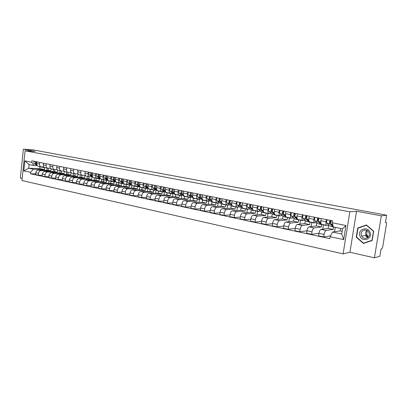 <?xml version="1.0" encoding="UTF-8"?>
<svg xmlns="http://www.w3.org/2000/svg" width="407" height="407" viewBox="0 0 407 407"><rect width="100%" height="100%" fill="white"/><g stroke="black" fill="none" stroke-linecap="round" stroke-linejoin="round"><path stroke-width="0.61" d="M367.679 237.617L366.173 235.546M374.415 257.799L381.318 215.837L386.65 215.211L32.168 149.735L23.382 149.201L35.2 151.399L25.081 150.814L21.942 180.54L343.116 253.871L349.939 252.284L374.415 257.799L379.853 256.298L381.049 249.064L381.873 248.86L382.672 247.1L386.502 223.972L386.289 222.405L385.485 222.258L386.289 222.405M23.382 149.201L20.35 177.996L22.166 178.403M381.318 215.837L356.527 211.223L349.817 211.828L25.081 150.814M386.65 215.211L385.439 222.522L386.253 222.405M48.372 168.244L48.143 170.314L38.182 170.04C36.895 170.172 36.096 171.077 35.785 172.751L35.587 174.583L38.324 175.178L38.528 173.336C38.838 171.657 39.637 170.752 40.919 170.614L50.875 170.879L51.099 168.859M43.829 166.967L41.132 166.865C39.998 166.549 39.464 165.603 39.53 164.036L36.783 163.482C36.716 165.044 37.251 165.985 38.385 166.305L41 166.839M36.783 163.482L36.956 161.864M42.175 175.249L38.324 175.178M53.536 169.409L53.292 171.622M39.53 164.036L39.708 162.413M54.859 169.607L54.63 171.657L44.689 171.408C43.407 171.545 42.608 172.456 42.292 174.145L42.094 175.992L44.882 176.592L45.085 174.74C45.396 173.046 46.195 172.13 47.477 171.993L57.407 172.232L57.641 170.116M43.488 163.166L43.31 164.799C43.244 166.377 43.773 167.323 44.902 167.638L47.568 168.183M48.799 176.658L44.882 176.592M60.063 170.742L59.809 172.99M50.458 168.31L47.695 168.213C46.566 167.893 46.037 166.946 46.108 165.359L46.286 163.721M61.452 170.991L61.223 173.026L51.313 172.797C50.03 172.934 49.232 173.86 48.916 175.559L48.713 177.421L51.547 178.037L51.755 176.165C52.071 174.461 52.869 173.535 54.151 173.392L64.047 173.611L64.301 171.352M50.132 164.489L49.954 166.137C49.883 167.725 50.407 168.681 51.536 168.997L54.248 169.551M55.535 178.093L51.547 178.037M66.697 172.105L66.443 174.384M57.194 169.673L54.375 169.577C53.251 169.261 52.722 168.305 52.798 166.707L52.981 165.059M68.157 172.395L67.928 174.415L58.048 174.211C56.771 174.354 55.973 175.285 55.657 177.004L55.449 178.882L58.328 179.507L58.542 177.62C58.862 175.895 59.661 174.959 60.938 174.817L70.798 175.01L71.077 172.537M56.894 165.837L56.71 167.496C56.634 169.103 57.158 170.06 58.282 170.38L61.04 170.945M62.388 179.553L58.328 179.507M73.448 173.484L73.184 175.799M64.052 171.062L61.172 170.971C60.048 170.655 59.529 169.688 59.605 168.081L59.788 166.417M74.98 173.799L74.751 175.829L64.906 175.646C63.629 175.799 62.831 176.735 62.51 178.47L62.296 180.362L65.232 180.998L65.446 179.095C65.771 177.36 66.57 176.414 67.842 176.262L77.671 176.435L77.961 173.906M63.772 167.211L63.584 168.885C63.507 170.502 64.026 171.469 65.145 171.785L67.954 172.359M69.363 181.039L65.232 180.998M80.311 174.893L80.042 177.243M71.032 172.471L68.081 172.385C66.967 172.069 66.448 171.103 66.529 169.48L66.717 167.796M81.924 175.224L81.685 177.269L71.881 177.111C70.609 177.264 69.811 178.215 69.485 179.96L69.271 181.873L72.258 182.519L72.477 180.601C72.802 178.846 73.601 177.895 74.868 177.737L84.661 177.884L84.951 175.361M70.772 168.605L70.584 170.294C70.497 171.927 71.011 172.899 72.125 173.214L74.99 173.804M76.465 182.545L72.258 182.519M87.291 176.323L87.017 178.709M78.134 173.906L75.117 173.83C74.008 173.509 73.494 172.537 73.581 170.899L73.774 169.205M88.985 176.669L88.746 178.734L78.978 178.602C77.712 178.759 76.913 179.716 76.587 181.481L76.368 183.409L79.406 184.066L79.63 182.133C79.96 180.362 80.754 179.395 82.021 179.238L91.768 179.36L92.063 176.847M77.9 170.024L77.701 171.729C77.615 173.372 78.129 174.354 79.238 174.669L82.153 175.269M83.694 184.081L79.406 184.066M94.383 177.895L94.114 180.204M85.368 175.371L82.28 175.295C81.176 174.979 80.667 173.998 80.754 172.344L80.952 170.635M96.149 178.352L95.93 180.225L86.203 180.118C84.941 180.281 84.147 181.247 83.817 183.028L83.588 184.971L86.686 185.643L86.91 183.689C87.246 181.904 88.039 180.932 89.301 180.764L99.008 180.861L99.227 178.983M85.149 171.474L84.951 173.189C84.86 174.852 85.368 175.839 86.472 176.155L89.443 176.76M91.051 185.648L86.686 185.643M101.618 179.319L101.333 181.726M92.542 176.852L89.571 176.791C88.472 176.47 87.968 175.483 88.06 173.82L88.258 172.095M103.464 179.853L103.241 181.741L93.559 181.659C92.303 181.827 91.509 182.809 91.173 184.6L90.944 186.564L94.098 187.245L94.327 185.277C94.663 183.476 95.462 182.489 96.713 182.321L106.375 182.392L106.598 180.499M92.537 172.944L92.333 174.679C92.236 176.353 92.74 177.345 93.839 177.661L96.866 178.281M98.545 187.235L94.098 187.245M107.718 175.972L107.504 177.737C107.402 179.441 107.891 180.449 108.974 180.764L108.684 183.272M99.949 178.368L96.993 178.307C95.899 177.991 95.401 176.994 95.497 175.315L95.701 173.575M110.913 181.38L110.684 183.282L101.053 183.231C99.801 183.404 99.008 184.396 98.667 186.208L98.433 188.187L101.643 188.879L101.877 186.894C102.218 185.073 103.012 184.081 104.263 183.903L113.874 183.944L114.102 182.036M100.056 174.445L99.852 176.195C99.751 177.879 100.244 178.882 101.338 179.197L104.426 179.833M106.176 188.858L101.643 188.879M116.473 182.28L116.163 184.849M107.494 179.904L104.553 179.858C103.464 179.543 102.971 178.536 103.073 176.842L103.281 175.086M118.493 182.936L118.259 184.854L108.679 184.829C107.438 185.007 106.644 186.009 106.298 187.841L106.059 189.835L109.33 190.542L109.569 188.538C109.915 186.706 110.709 185.699 111.95 185.516L121.505 185.531L121.739 183.603M113.955 190.507L109.33 190.542M124.11 183.74L123.779 186.457M115.176 181.476L112.251 181.436C111.167 181.12 110.679 180.108 110.785 178.398L110.999 176.628M126.211 184.519L125.972 186.457L116.448 186.462C115.212 186.645 114.418 187.658 114.072 189.504L113.833 191.519L117.16 192.236L117.409 190.217C117.755 188.365 118.544 187.347 119.78 187.159L129.278 187.139L129.518 185.195M115.517 177.528L115.303 179.309C115.196 181.029 115.68 182.041 116.758 182.356L119.968 183.013M121.876 192.18L117.16 192.236M131.883 185.241L131.532 188.095M123 183.074L120.096 183.038C119.017 182.728 118.539 181.705 118.646 179.98L118.864 178.195M134.071 186.131L133.832 188.085L124.364 188.12C123.133 188.309 122.344 189.336 121.993 191.198L121.749 193.228L125.142 193.966L125.392 191.926C125.743 190.054 126.531 189.026 127.757 188.833L137.2 188.782L137.444 186.823M123.469 179.116L123.25 180.912C123.138 182.646 123.616 183.669 124.684 183.979L127.961 184.651M129.945 193.89L125.142 193.966M139.799 186.782L139.428 189.764M130.973 184.702L128.083 184.676C127.015 184.366 126.541 183.338 126.658 181.598L126.877 179.792M142.079 187.775L141.834 189.743L132.433 189.815C131.207 190.008 130.418 191.046 130.067 192.923L129.813 194.973L133.272 195.726L133.527 193.666C133.883 191.778 134.671 190.735 135.892 190.537L145.263 190.456L145.513 188.477M131.568 180.728L131.344 182.545C131.227 184.29 131.7 185.322 132.763 185.638L136.101 186.32M138.171 195.63L133.272 195.726M147.863 188.349L147.471 191.463M139.097 186.355L136.223 186.345C135.165 186.035 134.697 184.997 134.819 183.242L135.043 181.42M150.234 189.448L149.985 191.438L140.649 191.534C139.433 191.738 138.65 192.786 138.294 194.683L138.034 196.754L141.56 197.517L141.819 195.436C142.18 193.534 142.964 192.48 144.175 192.277L153.48 192.16L153.734 190.166M139.825 182.377L139.596 184.208C139.474 185.968 139.937 187.011 140.995 187.322L144.404 188.019M146.561 197.405L141.56 197.517M156.079 189.937L155.667 193.198M147.375 188.049L144.521 188.044C143.473 187.734 143.01 186.691 143.137 184.92L143.366 183.084M158.547 191.153L158.292 193.157L149.028 193.294C147.822 193.503 147.039 194.561 146.678 196.479L146.413 198.57L150.005 199.349L150.275 197.247C150.636 195.324 151.419 194.256 152.625 194.047L161.854 193.895L162.113 191.88M148.245 184.056L148.011 185.902C147.878 187.683 148.336 188.731 149.384 189.041L152.864 189.754M155.108 199.206L150.005 199.349M164.448 191.585L164.011 194.963M155.81 189.769L152.981 189.779C151.943 189.469 151.485 188.416 151.618 186.63L151.852 184.773M167.018 192.887L166.758 194.912L157.57 195.085C156.374 195.299 155.591 196.372 155.225 198.306L154.955 200.417L158.618 201.211L158.893 199.094C159.259 197.151 160.043 196.072 161.233 195.853L170.385 195.665L170.65 193.635M156.822 185.765L156.588 187.632C156.451 189.428 156.904 190.481 157.936 190.791L161.487 191.519M163.828 201.048L158.618 201.211M172.95 193.478L172.517 196.769M164.413 191.524L161.604 191.544C160.577 191.234 160.129 190.176 160.266 188.37L160.506 186.498M175.651 194.658L175.386 196.703L166.28 196.912C165.089 197.13 164.311 198.219 163.94 200.173L163.665 202.304L167.404 203.113L167.684 200.972C168.055 199.013 168.834 197.919 170.014 197.695L179.085 197.471L179.355 195.416M165.573 187.51L165.334 189.392C165.191 191.209 165.634 192.272 166.661 192.577L170.284 193.32M172.726 202.92L167.404 203.113M181.614 195.396L181.191 198.611M173.184 193.315L170.401 193.345C169.383 193.035 168.941 191.972 169.083 190.15L169.327 188.258M184.452 196.464L184.183 198.53L175.163 198.774C173.982 199.003 173.209 200.102 172.833 202.076L172.553 204.228L176.363 205.052L176.648 202.89C177.025 200.91 177.798 199.806 178.973 199.578L187.953 199.313L188.227 197.237M174.501 189.291L174.252 191.193C174.11 193.025 174.542 194.093 175.554 194.404L179.258 195.162M181.797 204.828L176.363 205.052M190.445 197.334L190.028 200.488M182.127 195.141L179.375 195.182C178.363 194.877 177.93 193.803 178.083 191.962L178.332 190.054M193.427 198.306L193.152 200.392L184.223 200.676C183.053 200.91 182.28 202.025 181.904 204.014L181.619 206.186L185.506 207.031L185.796 204.848C186.177 202.849 186.95 201.73 188.11 201.49L196.998 201.185L197.278 199.094M183.608 191.107L183.353 193.025C183.201 194.877 183.628 195.955 184.63 196.26L188.41 197.034M191.056 206.771L185.506 207.031M199.455 199.298L199.038 202.406M191.249 197.003L188.522 197.059C187.525 196.754 187.103 195.67 187.261 193.813L187.515 191.885M202.584 200.183L202.299 202.284L193.467 202.615C192.313 202.859 191.539 203.983 191.158 205.998L190.868 208.191L194.836 209.05L195.131 206.848C195.518 204.823 196.286 203.693 197.436 203.449L206.222 203.103L206.512 200.987M192.898 192.959L192.638 194.897C192.48 196.764 192.898 197.853 193.89 198.158L197.751 198.947M200.503 208.755L194.836 209.05M208.649 201.282L208.226 204.365M200.559 198.906L197.863 198.972C196.876 198.667 196.464 197.578 196.627 195.701L196.886 193.752M211.92 202.081L211.63 204.222L202.9 204.594C201.755 204.843 200.992 205.983 200.605 208.018L200.305 210.231L204.355 211.111L204.66 208.883C205.047 206.842 205.81 205.698 206.949 205.443L215.634 205.052L215.929 202.92M202.381 194.851L202.116 196.81C201.953 198.692 202.36 199.786 203.337 200.091L207.28 200.9M210.149 210.775L204.355 211.111M218.025 203.281L217.603 206.369M210.058 200.844L207.392 200.921C206.42 200.62 206.018 199.522 206.186 197.629L206.451 195.66M221.454 203.993L221.149 206.196L212.53 206.614C211.401 206.873 210.638 208.028 210.246 210.078L209.941 212.317L214.077 213.212L214.382 210.963C214.779 208.903 215.537 207.743 216.661 207.484L225.234 207.046L225.534 204.889M212.062 196.779L211.793 198.758C211.62 200.661 212.016 201.765 212.983 202.065L217.012 202.895M219.999 212.83L214.077 213.212M227.599 205.296L227.162 208.415M219.755 202.823L217.124 202.915C216.163 202.615 215.771 201.506 215.944 199.598L216.219 197.609M231.181 205.927L230.866 208.211L222.359 208.674C221.24 208.939 220.487 210.109 220.09 212.184L219.775 214.448L223.998 215.359L224.313 213.09C224.715 211.004 225.468 209.829 226.582 209.559L235.032 209.076L235.343 206.898M221.947 198.753L221.667 200.748C221.489 202.671 221.876 203.785 222.827 204.085L226.948 204.93M230.057 214.932L223.998 215.359M237.367 207.321L236.92 210.505M229.65 204.843L227.055 204.95C226.114 204.65 225.732 203.536 225.91 201.602L226.19 199.598M241.117 207.891L240.781 210.266L232.397 210.78C231.293 211.055 230.54 212.24 230.138 214.336L229.823 216.621L234.137 217.552L234.457 215.262C234.859 213.156 235.612 211.961 236.706 211.686L245.034 211.152L245.35 208.954M232.041 200.763L231.756 202.783C231.573 204.726 231.944 205.845 232.88 206.145L237.093 207.005M240.334 217.068L234.137 217.552M247.344 209.361L246.876 212.642M239.759 206.909L237.2 207.026C236.274 206.731 235.902 205.606 236.091 203.658L236.375 201.628M251.256 209.885L250.9 212.368L242.648 212.932C241.56 213.212 240.817 214.413 240.41 216.534L240.079 218.839L244.49 219.795L244.821 217.475C245.228 215.349 245.97 214.143 247.054 213.858L255.25 213.268L255.571 211.05M242.353 202.818L242.063 204.858C241.87 206.822 242.231 207.952 243.152 208.247L247.456 209.127M250.829 219.246L244.49 219.795M257.529 211.452L257.041 214.83M250.081 209.015L247.563 209.152C246.652 208.857 246.291 207.723 246.489 205.754L246.779 203.703M261.615 211.915L261.238 214.514L253.123 215.13C252.05 215.42 251.307 216.636 250.895 218.778L250.564 221.108L255.067 222.085L255.403 219.744C255.82 217.592 256.558 216.366 257.621 216.071L265.679 215.435L266.005 213.182M252.884 204.919L252.589 206.98C252.391 208.964 252.742 210.104 253.642 210.394L258.043 211.299M261.559 221.469L255.067 222.085M267.928 213.583L267.419 217.068M260.628 211.167L258.15 211.319C257.255 211.024 256.909 209.885 257.112 207.896L257.412 205.825M272.197 213.985L271.795 216.702L263.822 217.374C262.769 217.674 262.037 218.905 261.62 221.072L261.274 223.428L265.878 224.425L266.224 222.059C266.641 219.882 267.374 218.64 268.422 218.34L276.333 217.643L276.674 215.328M263.65 207.066L263.349 209.152C263.141 211.152 263.477 212.301 264.362 212.591L268.864 213.512M272.527 223.733L265.878 224.425M278.551 215.761L278.017 219.363M271.403 213.37L268.966 213.538C268.091 213.248 267.76 212.093 267.974 210.083L268.279 207.992M283.007 216.086L282.58 218.941L274.761 219.668C273.728 219.978 272.995 221.225 272.573 223.418L272.222 225.799L276.928 226.816L277.284 224.425C277.706 222.227 278.434 220.97 279.461 220.655L287.215 219.902L287.576 217.491M274.659 209.264L274.349 211.365C274.13 213.39 274.455 214.55 275.32 214.835L279.93 215.781M283.745 226.043L276.928 226.816M289.402 217.989L288.843 221.713M282.412 215.618L280.026 215.802C279.171 215.512 278.851 214.352 279.075 212.322L279.385 210.205M294.052 218.228L293.605 221.225L285.943 222.013C284.925 222.334 284.203 223.601 283.776 225.814L283.42 228.22L288.232 229.263L288.594 226.847C289.021 224.618 289.743 223.346 290.746 223.021L298.336 222.207L298.723 219.673M285.907 211.508L285.592 213.634C285.363 215.679 285.673 216.845 286.518 217.129L291.239 218.096M295.212 228.393L288.232 229.263M300.488 220.263L299.903 224.125M293.671 217.913L291.336 218.116C290.496 217.831 290.196 216.661 290.425 214.611L290.746 212.469M305.347 220.401L304.868 223.56L297.375 224.41C296.382 224.74 295.665 226.027 295.233 228.266L294.866 230.698L299.786 231.761L300.157 229.319C300.595 227.07 301.307 225.778 302.289 225.442L309.707 224.567L310.088 222.064M297.415 213.802L297.09 215.954C296.856 218.02 297.151 219.195 297.975 219.475L302.803 220.467M306.949 230.784L299.786 231.761M311.818 222.588L311.202 226.597M305.184 220.263L302.9 220.487C302.086 220.202 301.796 219.027 302.035 216.951L302.36 214.789M316.885 222.675L316.381 225.951L309.071 226.867C308.099 227.208 307.392 228.51 306.949 230.774L306.573 233.231L311.609 234.32L311.991 231.853C312.434 229.573 313.136 228.266 314.097 227.92L321.332 226.979L321.708 224.532M309.188 216.148L308.852 218.325C308.608 220.411 308.888 221.596 309.691 221.876L314.636 222.888M318.961 233.226L311.609 234.32M323.402 224.964L322.756 229.136M316.956 222.67L314.728 222.909C313.934 222.629 313.665 221.444 313.914 219.342L314.25 217.16M328.658 225.173L328.154 228.393L321.031 229.375C320.085 229.726 319.388 231.049 318.94 233.338L318.554 235.826L323.707 236.94L324.099 234.442C324.547 232.138 325.239 230.81 326.18 230.454L333.216 229.441L333.598 227.03M321.23 218.549L320.889 220.752C320.635 222.863 320.899 224.059 321.678 224.333L326.745 225.371M330.581 235.816L323.707 236.94M335.246 227.391L334.564 231.746M329.004 225.127L326.831 225.386C326.063 225.112 325.809 223.916 326.068 221.795L326.414 219.582M328.154 228.393L333.216 229.441M316.381 225.951L321.332 226.979M304.868 223.56L309.707 224.567M293.605 221.225L298.336 222.207M282.58 218.941L287.215 219.902M271.795 216.702L276.333 217.643M261.238 214.514L265.679 215.435M250.9 212.368L255.25 213.268M240.781 210.266L245.034 211.152M230.866 208.211L235.032 209.076M221.149 206.196L225.234 207.046M211.63 204.222L215.634 205.052M202.299 202.284L206.222 203.103M193.152 200.392L196.998 201.185M184.183 198.53L187.953 199.313M175.386 196.703L179.085 197.471M166.758 194.912L170.385 195.665M158.292 193.157L161.854 193.895M149.985 191.438L153.48 192.16M141.834 189.743L145.263 190.456M133.832 188.085L137.2 188.782M125.972 186.457L129.278 187.139M118.259 184.854L121.505 185.531M110.684 183.282L113.874 183.944M103.241 181.741L106.375 182.392M95.93 180.225L99.008 180.861M88.746 178.734L91.768 179.36M81.685 177.269L84.661 177.884M74.751 175.829L77.671 176.435M67.928 174.415L70.798 175.01M61.223 173.026L64.047 173.611M54.63 171.657L57.407 172.232M48.143 170.314L50.875 170.879M39.978 166.819L39.784 168.579L28.694 168.249L33.379 169.231L44.455 169.546L44.663 167.633M39.784 168.579L44.455 169.546M37.317 165.649L33.776 165.527L29.085 164.565L28.694 168.249L23.784 170.879L24.842 160.877L31.685 162.256L33.776 165.527M340.588 228.439L340.196 230.891L332.514 232.061L341.738 234L342.557 228.841L333.313 226.948L332.305 222.771L332.611 220.818L31.838 160.841L31.685 162.256M332.305 222.771L345.935 225.519L343.691 239.621L330.123 236.706L332.514 232.061M33.379 169.231L30.611 172.344L30.459 173.753L329.818 238.65L330.123 236.706M30.611 172.344L23.784 170.879M343.116 253.871L349.817 211.828M349.939 252.284L356.527 211.223M373.692 231.217L366.407 224.964L357.733 228.001L356.257 237.184L363.405 243.457L372.171 240.527L373.692 231.217M340.196 230.891L342.165 231.298M35.663 173.86L30.459 173.753M47.115 168.091L46.876 170.279M24.842 160.877L29.085 164.565M341.738 234L343.691 239.621M342.557 228.841L345.935 225.519M366.61 225.137L358.954 227.859M356.618 237.118L356.257 237.184M358.959 227.818L357.733 228.001M43.778 167.613L41.377 166.885M44.76 167.608L43.941 167.643L42.348 166.916M36.813 164.469L36.64 164.377C35.852 163.655 35.831 162.795 36.579 161.788M36.03 163.334L36.254 162.21M42.033 167.221L40.766 166.794M41.595 167.165L39.291 166.488M36.874 164.728L35.938 164.235C35.15 163.517 35.129 162.652 35.877 161.645M37.113 165.339L34.458 163.935C33.664 163.217 33.644 162.352 34.392 161.35M368.391 236.971L366.763 234.671L367.007 230.484M359.9 235.948C362.077 242.72 372.797 239.143 370.07 232.468C367.791 225.656 357.188 229.375 359.9 235.948M361.391 235.48L361.675 236.101C363.904 240.562 371.016 237.485 369.083 232.845L368.564 231.858C366 227.839 359.559 231.135 361.391 235.48M366.793 230.377C365.654 231.598 365.349 233.028 365.878 234.666L368.233 237.144M372.191 240.4L363.507 243.157L356.583 237.083L358.012 228.185L366.417 225.244L373.473 231.303L371.998 240.318L363.507 243.157M366.687 225.203L366.417 225.244M365.506 235.399L367.567 237.693L366.112 235.821M99.054 178.948L96.551 178.215M100.483 178.724L99.211 178.978L97.843 178.332M92.364 175.844L91.901 175.585C91.148 174.832 91.148 173.906 91.896 172.817M91.346 174.613L91.636 173.158M97.034 178.485L95.747 178.052M96.545 178.434L94.048 177.706M92.44 176.18L91.097 175.422C90.344 174.669 90.339 173.743 91.087 172.654M92.842 177.025L89.392 175.076C88.64 174.323 88.634 173.402 89.382 172.319M106.522 180.479L103.994 179.741M108.018 180.209L106.68 180.515L105.352 179.879M99.878 177.386L99.379 177.101C98.631 176.343 98.631 175.412 99.379 174.308M98.825 176.134L99.125 174.644M104.467 180.006L103.175 179.573M103.968 179.955L101.45 179.222M99.959 177.737L98.555 176.933C97.807 176.175 97.807 175.244 98.555 174.145M100.397 178.622L96.825 176.582C96.072 175.824 96.072 174.898 96.82 173.799M114.128 182.041L111.574 181.293M115.644 181.746L114.286 182.071L112.993 181.456M107.534 178.958L106.99 178.642C106.247 177.879 106.252 176.943 107 175.829M106.446 177.681L106.751 176.16M112.032 181.558L110.74 181.125M111.528 181.507L108.984 180.764L112.129 181.41M107.616 179.319L106.156 178.475C105.413 177.711 105.413 176.775 106.161 175.661M108.104 180.26L104.39 178.118C103.643 177.355 103.648 176.419 104.395 175.31M106.807 176.068L106.838 175.799M121.876 183.628L119.292 182.875M123.407 183.313L122.029 183.659L120.777 183.058M115.329 180.56L114.743 180.215C114.006 179.446 114.011 178.5 114.759 177.376M114.204 179.253L114.515 177.706M119.739 183.135L118.447 182.702M119.226 183.084L116.656 182.336M115.415 180.932L113.894 180.042C113.156 179.278 113.161 178.332 113.909 177.208M115.975 181.939L112.093 179.68C111.355 178.912 111.36 177.971 112.108 176.847M114.545 177.661L114.581 177.34M129.767 185.246L127.157 184.488M131.313 184.905L129.919 185.282L128.704 184.692M123.275 182.194L122.644 181.817C121.912 181.044 121.922 180.092 122.67 178.953M122.11 180.861L122.471 178.912M127.589 184.742L126.292 184.31M127.07 184.697L124.43 183.913M123.367 182.58L121.774 181.644C121.047 180.871 121.052 179.919 121.8 178.78M124.038 183.684L119.943 181.273C119.21 180.499 119.22 179.548 119.963 178.414M137.805 186.894L135.165 186.126M139.372 186.523L137.958 186.93L136.783 186.36M131.369 183.857L130.693 183.45C129.97 182.672 129.981 181.71 130.723 180.56M130.169 182.494L130.484 180.891M135.587 186.375L134.285 185.948M135.058 186.335L132.774 185.775L127.94 182.891C127.213 182.117 127.223 181.156 127.971 180.011M131.466 184.264L129.808 183.272C129.085 182.494 129.095 181.532 129.838 180.382M130.459 180.886L130.505 180.515M145.996 188.578L143.33 187.8M147.583 188.176L146.149 188.609L145.014 188.054M139.621 185.556L138.894 185.114C138.177 184.33 138.192 183.359 138.935 182.199M138.38 184.162L138.695 182.534M143.732 188.044L142.43 187.617M143.198 188.003L140.883 187.434L136.091 184.544C135.373 183.766 135.383 182.799 136.131 181.639M139.723 185.979L137.993 184.931C137.276 184.152 137.291 183.181 138.034 182.021M138.65 182.524L138.695 182.148M154.345 190.288L151.648 189.504M155.947 189.855L154.492 190.318L153.403 189.789M148.031 187.286L147.253 186.808C146.545 186.024 146.566 185.043 147.309 183.867M146.749 185.862L147.069 184.208M152.035 189.743L150.732 189.316M151.49 189.703L149.14 189.128L144.393 186.228C143.686 185.444 143.702 184.468 144.444 183.298M148.138 187.729L146.337 186.62C145.63 185.836 145.645 184.859 146.388 183.684M146.993 184.193L147.044 183.816M162.851 192.033L160.124 191.239M164.474 191.565L162.998 192.063L161.955 191.555M156.609 189.057L155.774 188.538C155.077 187.749 155.103 186.757 155.84 185.572M155.281 187.596L155.601 185.913M160.495 191.473L159.193 191.051M159.941 191.438L157.56 190.852L152.864 187.948C152.162 187.159 152.182 186.172 152.925 184.987M156.72 189.514L154.838 188.344C154.141 187.556 154.161 186.569 154.904 185.383M155.505 185.892L155.55 185.511M171.525 193.813L168.768 193.01M173.153 193.315L171.673 193.844L170.675 193.356M165.354 190.858L164.469 190.298C163.777 189.504 163.802 188.507 164.54 187.306M163.98 189.362L164.306 187.652M169.124 193.233L167.816 192.816M168.559 193.203L166.142 192.613L161.498 189.698C160.806 188.904 160.826 187.907 161.569 186.711M165.476 191.341L163.512 190.105C162.82 189.311 162.846 188.314 163.583 187.113M164.179 187.627L164.23 187.24M180.367 195.625L177.579 194.816M181.954 195.146L180.515 195.655L179.568 195.192M174.272 192.699L173.331 192.099C172.649 191.295 172.68 190.288 173.418 189.072M172.853 191.168L173.179 189.423M179.965 195.446L176.613 194.617M177.345 195.004L174.898 194.409L170.299 191.483C169.617 190.685 169.643 189.682 170.38 188.466M174.4 193.208L172.354 191.9C171.678 191.102 171.703 190.094 172.441 188.879M173.026 189.392L173.077 189.006M189.387 197.476L186.569 196.657M190.929 197.013L189.535 197.507L188.639 197.069M183.374 194.582L182.372 193.93C181.7 193.127 181.736 192.109 182.468 190.878M181.904 193.01L181.67 192.857L182.234 191.234M188.99 197.298L185.582 196.454M186.304 196.846L183.822 196.235L179.278 193.305C178.607 192.501 178.637 191.488 179.375 190.262M183.511 195.111L181.38 193.727C180.708 192.923 180.739 191.911 181.476 190.68M182.051 191.198L182.102 190.807M198.591 199.364L195.736 198.535M200.076 198.921L198.733 199.394L197.878 198.972M192.659 196.505L191.595 195.803C190.939 194.994 190.975 193.966 191.707 192.72M191.142 194.887L190.873 194.714L191.468 193.081M198.194 199.186L194.729 198.326M195.441 198.718L192.923 198.102L188.441 195.162C187.78 194.353 187.815 193.33 188.548 192.089M192.806 197.059L190.583 195.594C189.921 194.785 189.957 193.763 190.69 192.516M191.259 193.04L191.315 192.643M207.977 201.287L205.092 200.453M209.412 200.87L208.119 201.317L207.275 200.9M202.137 198.468L201.007 197.71C200.361 196.896 200.402 195.859 201.129 194.602M200.565 196.81L200.269 196.606L200.895 194.963M205.372 200.641L204.06 200.239M204.767 200.631L202.208 200.005L197.792 197.054C197.141 196.245 197.176 195.212 197.909 193.956M202.294 199.059L199.974 197.502C199.323 196.688 199.364 195.65 200.096 194.393M200.656 194.917L200.712 194.515M217.557 203.256L214.637 202.406M218.93 202.859L217.694 203.281L216.865 202.864M211.813 200.473L210.617 199.659C209.981 198.84 210.027 197.792 210.75 196.52M210.185 198.769L209.854 198.54L210.246 196.83L210.521 196.886M214.896 202.584L213.583 202.193M214.28 202.579L211.681 201.948L207.331 198.992C206.69 198.173 206.736 197.13 207.463 195.864M211.986 201.099L209.559 199.445C208.923 198.626 208.969 197.583 209.691 196.306M210.246 196.83L210.302 196.428M227.335 205.26L224.379 204.4M228.642 204.894L227.472 205.286L226.653 204.869M221.688 202.528L220.426 201.648C219.8 200.824 219.851 199.766 220.574 198.479M220.009 200.773L219.643 200.519L220.034 198.789L220.34 198.85M224.618 204.568L223.306 204.182M223.987 204.573L221.352 203.932L217.068 200.966C216.443 200.147 216.488 199.094 217.216 197.807M221.881 203.19L219.348 201.429C218.722 200.605 218.773 199.552 219.495 198.26M220.034 198.789L220.095 198.382M237.317 207.305L234.325 206.441M238.553 206.97L237.449 207.336L236.65 206.914M231.776 204.624L230.443 203.678C229.833 202.849 229.884 201.786 230.601 200.478M230.036 202.818L229.634 202.533L230.031 200.788L230.372 200.855M234.539 206.593L233.231 206.217M233.903 206.603L231.222 205.952L227.014 202.981C226.399 202.157 226.45 201.094 227.172 199.791M231.99 205.337L229.339 203.454C228.729 202.63 228.78 201.562 229.502 200.259M230.031 200.788L230.092 200.376M247.507 209.396L244.48 208.521M248.662 209.101L247.639 209.422L246.851 209.005M242.079 206.776L240.669 205.754C240.074 204.919 240.135 203.841 240.847 202.518M240.278 204.909L239.84 204.594L240.242 202.828L240.618 202.905M244.668 208.659L243.361 208.292M244.022 208.679L241.3 208.018L237.174 205.042C236.569 204.212 236.625 203.139 237.342 201.821M242.328 207.539L239.545 205.525C238.95 204.69 239.006 203.617 239.723 202.294M240.242 202.828L240.303 202.411M257.916 211.533L254.853 210.643M258.984 211.279L258.048 211.559L257.275 211.141M252.61 208.974L251.124 207.87C250.539 207.036 250.605 205.947 251.312 204.609M250.743 207.051L250.269 206.695L250.671 204.914L251.083 204.996M255.016 210.765L253.709 210.409M254.355 210.801L251.592 210.129L247.548 207.148C246.957 206.313 247.018 205.225 247.731 203.892M252.9 209.809L249.974 207.636C249.389 206.802 249.45 205.713 250.163 204.38M250.671 204.914L250.732 204.492M268.554 213.711L265.445 212.815M269.515 213.512L268.681 213.741L267.923 213.324M263.37 211.233L261.803 210.037C261.233 209.193 261.299 208.094 262.006 206.741M261.436 209.239L260.923 208.847L261.33 207.041L261.782 207.132M265.588 212.917L264.285 212.576M264.911 212.968L262.103 212.286L258.145 209.295C257.575 208.455 257.641 207.361 258.348 206.008M263.726 212.154L260.628 209.798C260.058 208.959 260.124 207.86 260.831 206.507M261.33 207.041L261.391 206.619M279.421 215.939L276.272 215.033M280.26 215.796L279.543 215.964L278.805 215.552M274.369 213.543L272.715 212.251C272.161 211.406 272.237 210.292 272.939 208.918M272.369 211.477L271.81 211.04L272.222 209.218L272.715 209.315M276.384 215.115L275.356 215.003L271.515 212.006C270.96 211.162 271.031 210.053 271.734 208.679M275.702 215.181L272.848 214.489L268.981 211.492C268.422 210.648 268.493 209.544 269.195 208.175M272.222 209.218L272.283 208.791M290.527 218.218L287.342 217.297M291.28 218.106L290.649 218.244L289.926 217.826M285.617 215.913L283.872 214.514C283.338 213.66 283.414 212.54 284.111 211.147M283.542 213.772L282.941 213.288L283.353 211.442L283.888 211.548M287.418 217.363L286.391 217.262L282.641 214.265C282.107 213.41 282.183 212.291 282.88 210.902M286.726 217.44L283.821 216.738L280.052 213.736C279.512 212.886 279.589 211.772 280.286 210.383M283.353 211.442L283.42 211.009M301.877 220.548L298.652 219.617M302.62 220.426L301.999 220.574L301.297 220.156M297.12 218.35L295.279 216.824C294.765 215.969 294.846 214.835 295.538 213.426M294.968 216.122L294.322 215.583L294.739 213.721L295.319 213.833M298.697 219.653L297.665 219.577L294.022 216.57C293.503 215.715 293.589 214.586 294.281 213.176M297.995 219.749L295.044 219.037L291.376 216.036C290.852 215.181 290.934 214.051 291.626 212.647M294.739 213.721L294.805 213.278M313.487 222.929L310.22 221.983M314.209 222.802L313.604 222.955L312.927 222.537M308.893 220.848L306.949 219.19C306.451 218.33 306.542 217.185 307.224 215.756M306.659 218.528L305.962 217.933L306.385 216.046L307.01 216.173M310.231 221.998L309.198 221.937L305.662 218.93C305.164 218.071 305.255 216.926 305.937 215.501M309.513 222.115L306.512 221.388L302.956 218.381C302.452 217.521 302.538 216.382 303.225 214.957M306.385 216.046L306.451 215.603M325.361 225.366L322.049 224.41M326.068 225.229L325.478 225.386L324.817 224.974M320.94 223.428L318.885 221.612C318.406 220.747 318.508 219.592 319.185 218.142M318.615 220.996L317.867 220.335L318.294 218.427L318.966 218.559M322.008 224.399L320.991 224.354L317.572 221.347C317.094 220.482 317.19 219.327 317.867 217.877M321.296 224.532L318.243 223.794L314.799 220.782C314.316 219.922 314.413 218.768 315.089 217.323M318.294 218.427L318.366 217.979M337.51 227.854L334.498 227.187M337.825 227.869L337.327 227.767M333.058 225.885L331.105 224.089C330.647 223.219 330.749 222.049 331.42 220.584M330.855 223.529L330.057 222.792L330.484 220.864L331.206 221.006M333.669 227.02L329.756 223.819C329.299 222.95 329.4 221.779 330.072 220.314M333.353 227.004L330.245 226.251L326.923 223.245C326.455 222.375 326.556 221.21 327.228 219.744M330.484 220.864L330.555 220.411M326.18 230.454L321.031 229.375M314.097 227.92L309.071 226.867M302.289 225.442L297.375 224.41M290.746 223.021L285.943 222.013M279.461 220.655L274.761 219.668M268.422 218.34L263.822 217.374M257.621 216.071L253.123 215.13M247.054 213.858L242.648 212.932M236.706 211.686L232.397 210.78M226.582 209.559L222.359 208.674M216.661 207.484L212.53 206.614M206.949 205.443L202.9 204.594M197.436 203.449L193.467 202.615M188.11 201.49L184.223 200.676M178.973 199.578L175.163 198.774M170.014 197.695L166.28 196.912M161.233 195.853L157.57 195.085M152.625 194.047L149.028 193.294M144.175 192.277L140.649 191.534M135.892 190.537L132.433 189.815M127.757 188.833L124.364 188.12M119.78 187.159L116.448 186.462M111.95 185.516L108.679 184.829M104.263 183.903L101.053 183.231M96.713 182.321L93.559 181.659M89.301 180.764L86.203 180.118M82.021 179.238L78.978 178.602M74.868 177.737L71.881 177.111M67.842 176.262L64.906 175.646M60.938 174.817L58.048 174.211M54.151 173.392L51.313 172.797M47.477 171.993L44.689 171.408M40.919 170.614L38.182 170.04M313.914 219.342L308.852 218.325M302.035 216.951L297.09 215.954M290.425 214.611L285.592 213.634M279.075 212.322L274.349 211.365M267.974 210.083L263.349 209.152M257.112 207.896L252.589 206.98M246.489 205.754L242.063 204.858M236.091 203.658L231.756 202.783M225.91 201.602L221.667 200.748M215.944 199.598L211.793 198.758M206.186 197.629L202.116 196.81M196.627 195.701L192.638 194.897M187.261 193.813L183.353 193.025M178.083 191.962L174.252 191.193M169.083 190.15L165.334 189.392M160.266 188.37L156.588 187.632M151.618 186.63L148.011 185.902M143.137 184.92L139.596 184.208M134.819 183.242L131.344 182.545M126.658 181.598L123.25 180.912M118.646 179.98L115.303 179.309M110.785 178.398L107.504 177.737M103.073 176.842L99.852 176.195M95.497 175.315L92.333 174.679M88.06 173.82L84.951 173.189M80.754 172.344L77.701 171.729M73.581 170.899L70.584 170.294M66.529 169.48L63.584 168.885M59.605 168.081L56.71 167.496M52.798 166.707L49.954 166.137M46.108 165.359L43.31 164.799M326.068 221.795L320.889 220.752M311.991 231.853L306.949 230.774M300.157 229.319L295.233 228.266M288.594 226.847L283.776 225.814M277.284 224.425L272.573 223.418M266.224 222.059L261.62 221.072M255.403 219.744L250.895 218.778M244.821 217.475L240.41 216.534M234.457 215.262L230.138 214.336M224.313 213.09L220.09 212.184M214.382 210.963L210.246 210.078M204.66 208.883L200.605 208.018M195.131 206.848L191.158 205.998M185.796 204.848L181.904 204.014M176.648 202.89L172.833 202.076M167.684 200.972L163.94 200.173M158.893 199.094L155.225 198.306M150.275 197.247L146.678 196.479M141.819 195.436L138.294 194.683M133.527 193.666L130.067 192.923M125.392 191.926L121.993 191.198M117.409 190.217L114.072 189.504M109.569 188.538L106.298 187.841M101.877 186.894L98.667 186.208M94.327 185.277L91.173 184.6M86.91 183.689L83.817 183.028M79.63 182.133L76.587 181.481M72.477 180.601L69.485 179.96M65.446 179.095L62.51 178.47M58.542 177.62L55.657 177.004M51.755 176.165L48.916 175.559M45.085 174.74L42.292 174.145M38.528 173.336L35.785 172.751M324.099 234.442L318.94 233.338M41.84 167.129L43.325 167.435M39.662 166.687L41.138 166.987M34.458 163.935L35.938 164.235M367.633 237.647L365.537 235.394M96.907 178.419L98.611 178.77M91.901 175.585L92.333 175.671M94.409 177.91L96.103 178.256M89.392 175.076L91.097 175.422M104.35 179.945L106.085 180.301M99.379 177.101L99.847 177.198M101.806 179.426L103.531 179.777M96.825 176.582L98.555 176.933M111.925 181.502L113.695 181.863M106.99 178.642L107.504 178.749M109.335 180.967L111.096 181.329M104.39 178.118L106.156 178.475M119.643 183.084L121.444 183.45M114.743 180.215L115.298 180.326M117.007 182.54L118.798 182.906M112.093 179.68L113.894 180.042M127.503 184.692L129.34 185.068M122.644 181.817L123.24 181.939M124.817 184.142L126.643 184.513M119.943 181.273L121.774 181.644M135.511 186.335L137.383 186.716M130.693 183.45L131.334 183.577M132.774 185.775L134.631 186.152M127.94 182.891L129.808 183.272M143.671 188.009L145.574 188.395M138.894 185.114L139.581 185.251M140.883 187.434L142.776 187.825M136.091 184.544L137.993 184.931M151.984 189.713L153.927 190.11M147.253 186.808L147.99 186.955M149.14 189.128L151.073 189.525M144.393 186.228L146.337 186.62M160.46 191.448L162.439 191.855M155.774 188.538L156.563 188.695M157.56 190.852L159.529 191.259M152.864 187.948L154.838 188.344M169.098 193.218L171.118 193.635M164.469 190.298L165.303 190.471M166.142 192.613L168.147 193.025M161.498 189.698L163.512 190.105M173.331 192.099L174.221 192.277M174.898 194.409L176.938 194.826M170.299 191.483L172.354 191.9M182.372 193.93L183.318 194.124M183.822 196.235L185.902 196.662M179.278 193.305L181.38 193.727M191.595 195.803L192.597 196.006M192.923 198.102L195.05 198.54M188.441 195.162L190.583 195.594M205.403 200.661L207.59 201.109M201.007 197.71L202.07 197.924M202.208 200.005L204.375 200.453M197.792 197.054L199.974 197.502M214.947 202.62L217.175 203.073M210.617 199.659L211.742 199.888M211.681 201.948L213.894 202.401M207.331 198.992L209.559 199.445M224.679 204.614L226.958 205.082M220.426 201.648L221.617 201.887M221.352 203.932L223.611 204.395M217.068 200.966L219.348 201.429M234.62 206.649L236.945 207.127M230.443 203.678L231.7 203.932M231.222 205.952L233.526 206.425M227.014 202.981L229.339 203.454M244.77 208.73L247.146 209.218M240.669 205.754L241.997 206.023M241.3 208.018L243.656 208.501M237.174 205.042L239.545 205.525M255.138 210.857L257.56 211.355M251.124 207.87L252.518 208.155M251.592 210.129L253.999 210.623M247.548 207.148L249.974 207.636M265.73 213.029L268.203 213.538M261.803 210.037L263.273 210.338M262.103 212.286L264.565 212.79M258.145 209.295L260.628 209.798M276.546 215.247L279.08 215.766M272.715 212.251L274.267 212.566M272.848 214.489L275.356 215.003M268.981 211.492L271.515 212.006M287.607 217.511L290.191 218.045M283.872 214.514L285.505 214.845M283.821 216.738L286.391 217.262M280.052 213.736L282.641 214.265M298.911 219.831L301.556 220.37M295.279 216.824L296.998 217.175M295.044 219.037L297.665 219.577M291.376 216.036L294.022 216.57M310.47 222.202L313.176 222.756M306.949 219.19L308.755 219.556M306.512 221.388L309.198 221.937M302.956 218.381L305.662 218.93M322.293 224.623L325.061 225.188M318.885 221.612L320.782 221.998M318.243 223.794L320.991 224.354M314.799 220.782L317.572 221.347M331.105 224.089L332.702 224.415M330.245 226.251L333.053 226.831M326.923 223.245L329.756 223.819M366.158 235.282L361.675 236.101M365.634 235.643L367.562 237.698M365.669 235.638L367.083 235.378"/></g></svg>
